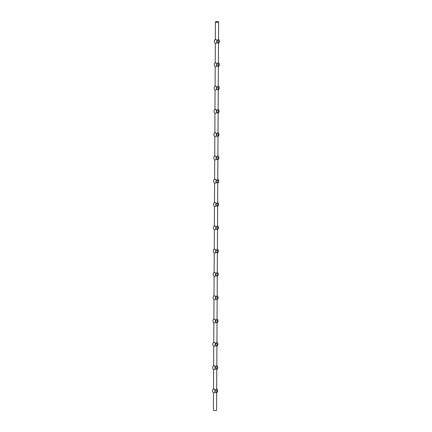 <?xml version="1.0" encoding="UTF-8"?>
<svg xmlns="http://www.w3.org/2000/svg" width="432" height="432" viewBox="0 0 432 432"><rect width="100%" height="100%" fill="white"/><g stroke="black" fill="none" stroke-linecap="round" stroke-linejoin="round"><path stroke-width="0.65" d="M215.622 22.043A1.588 0.324 -179.7 0 1 215.428 21.892A1.588 0.324 -179.7 0 1 216.351 21.6A1.588 0.324 -179.7 0 1 218.603 21.908A1.588 0.324 -179.7 0 1 217.404 22.216A1.588 0.324 -179.7 0 1 215.622 22.043M217.469 63.752L217.642 63.736A1.188 1.026 -69.1 0 1 217.631 66.058L217.453 66.074A1.188 1.026 -69.1 0 1 217.469 63.752C215.33 62.489 214.828 62.294 215.957 63.175M217.453 66.074L215.303 66.83C213.937 65.475 213.905 64.066 215.217 62.591L215.314 43.448M218.603 21.908L218.511 39.312L217.76 40.435A1.188 1.026 -69.1 0 1 217.75 42.757L218.489 43.34L218.392 62.613L217.642 63.736M218.489 43.34L218.489 43.34C219.802 41.872 219.775 40.457 218.408 39.101M217.75 42.757L217.577 42.773A1.188 1.026 -69.1 0 1 217.588 40.451C215.449 39.188 214.947 38.993 216.081 39.874M215.428 21.892L215.341 39.296C214.029 40.765 214.056 42.174 215.422 43.529L217.577 42.773M217.345 87.053L217.517 87.037A1.188 1.026 -69.1 0 1 217.507 89.359L217.334 89.375A1.188 1.026 -69.1 0 1 217.345 87.053C215.206 85.79 214.704 85.595 215.838 86.476M217.334 89.375L215.179 90.131C213.813 88.776 213.786 87.367 215.093 85.892L215.195 66.749M217.631 66.058L218.371 66.641L218.268 85.914L217.517 87.037M218.371 66.641L218.371 66.641C219.677 65.173 219.65 63.758 218.284 62.402M217.22 110.354L217.399 110.338A1.188 1.026 -69.1 0 1 217.382 112.66L217.21 112.676A1.188 1.026 -69.1 0 1 217.22 110.354C215.082 109.091 214.58 108.896 215.714 109.777M217.21 112.676L215.055 113.432C213.689 112.077 213.662 110.668 214.974 109.193L215.071 90.05M217.507 89.359L218.246 89.942L218.149 109.215L217.399 110.338M218.246 89.942L218.246 89.942C219.559 88.474 219.532 87.059 218.16 85.703M217.102 133.655L217.274 133.639A1.188 1.026 -69.1 0 1 217.264 135.961L217.085 135.977A1.188 1.026 -69.1 0 1 217.102 133.655C214.963 132.392 214.461 132.197 215.59 133.078M217.085 135.977L214.936 136.733C213.57 135.378 213.543 133.969 214.85 132.494L214.952 113.351M217.382 112.66L218.128 113.243L218.025 132.516L217.274 133.639M218.128 113.243L218.122 113.243C219.434 111.775 219.407 110.36 218.041 109.004M216.977 156.956L217.15 156.94A1.188 1.026 -69.1 0 1 217.139 159.262L216.967 159.278A1.188 1.026 -69.1 0 1 216.977 156.956C214.839 155.693 214.337 155.498 215.471 156.384M216.967 159.278L214.812 160.034C213.446 158.679 213.419 157.27 214.731 155.795L214.828 136.652M217.264 135.961L218.003 136.544L217.901 155.817L217.15 156.94M218.003 136.544L218.003 136.544C219.316 135.076 219.283 133.661 217.917 132.305M216.859 180.257L217.031 180.241A1.188 1.026 -69.1 0 1 217.021 182.563L216.842 182.579A1.188 1.026 -69.1 0 1 216.859 180.257C214.72 178.994 214.218 178.799 215.347 179.685M216.842 182.579L214.693 183.335C213.327 181.98 213.295 180.571 214.607 179.096L214.709 159.953M217.139 159.262L217.879 159.845L217.782 179.118L217.031 180.241M217.879 159.845L217.879 159.845C219.191 158.377 219.164 156.962 217.798 155.606M216.734 203.564L216.907 203.542A1.188 1.026 -69.1 0 1 216.896 205.864L216.724 205.886A1.188 1.026 -69.1 0 1 216.734 203.564C214.596 202.295 214.094 202.106 215.228 202.986M216.724 205.886L214.569 206.636C213.203 205.286 213.176 203.872 214.488 202.403L214.585 183.26M217.021 182.563L217.76 183.146L217.658 202.419L216.907 203.542M217.76 183.146L217.76 183.146C219.067 181.678 219.04 180.263 217.674 178.907M216.61 226.865L216.788 226.843A1.188 1.026 -69.1 0 1 216.772 229.165L216.599 229.187A1.188 1.026 -69.1 0 1 216.61 226.865C214.477 225.596 213.97 225.407 215.104 226.287M216.599 229.187L214.445 229.943C213.079 228.587 213.052 227.173 214.364 225.704L214.461 206.561M216.896 205.864L217.636 206.447L217.539 225.72L216.788 226.843M217.636 206.447L217.636 206.447C218.948 204.979 218.921 203.564 217.555 202.208M216.491 250.166L216.664 250.144A1.188 1.026 -69.1 0 1 216.653 252.466L216.481 252.488A1.188 1.026 -69.1 0 1 216.491 250.166C214.353 248.897 213.851 248.708 214.979 249.588M216.481 252.488L214.326 253.244C212.96 251.888 212.933 250.474 214.24 249.005L214.342 229.862M216.772 229.165L217.517 229.748L217.415 249.021L216.664 250.144M217.517 229.748L217.512 229.748C218.824 228.28 218.797 226.865 217.431 225.509M216.367 273.467L216.54 273.445A1.188 1.026 -69.1 0 1 216.529 275.767L216.356 275.789A1.188 1.026 -69.1 0 1 216.367 273.467C214.229 272.198 213.727 272.009 214.861 272.889M216.356 275.789L214.202 276.545C212.836 275.189 212.809 273.775 214.121 272.306L214.218 253.163M216.653 252.466L217.393 253.049L217.291 272.322L216.54 273.445M217.393 253.049L217.393 253.049C218.705 251.581 218.673 250.166 217.307 248.81M216.248 296.768L216.421 296.746A1.188 1.026 -69.1 0 1 216.41 299.068L216.232 299.09A1.188 1.026 -69.1 0 1 216.248 296.768C214.11 295.499 213.608 295.31 214.736 296.19M216.232 299.09L214.083 299.846C212.717 298.49 212.684 297.076 213.997 295.607L214.099 276.464M216.529 275.767L217.269 276.35L217.172 295.623L216.421 296.746M217.269 276.35L217.269 276.35C218.581 274.882 218.554 273.467 217.188 272.111M216.124 320.069L216.297 320.047A1.188 1.026 -69.1 0 1 216.286 322.369L216.113 322.391A1.188 1.026 -69.1 0 1 216.124 320.069C213.986 318.8 213.484 318.611 214.618 319.491M216.113 322.391L213.959 323.147C212.593 321.791 212.566 320.377 213.878 318.908L213.975 299.765M216.41 299.068L217.15 299.651L217.048 318.924L216.297 320.047M217.15 299.651L217.15 299.651C218.457 298.183 218.43 296.768 217.064 295.418M216 343.37L216.178 343.348A1.188 1.026 -69.1 0 1 216.162 345.67L215.989 345.692A1.188 1.026 -69.1 0 1 216 343.37C213.867 342.101 213.359 341.912 214.493 342.792M215.989 345.692L213.84 346.448C212.468 345.092 212.441 343.678 213.754 342.209L213.851 323.066M216.286 322.369L217.026 322.952L216.929 342.225L216.178 343.348M217.026 322.952L217.026 322.952C218.338 321.484 218.311 320.074 216.945 318.719M215.881 366.671L216.054 366.649A1.188 1.026 -69.1 0 1 216.043 368.971L215.87 368.993A1.188 1.026 -69.1 0 1 215.881 366.671C213.743 365.407 213.241 365.213 214.369 366.093M215.87 368.993L213.716 369.749C212.35 368.393 212.323 366.979 213.629 365.51L213.732 346.367M216.162 345.67L216.907 346.253L216.805 365.526L216.054 366.649M216.907 346.253L216.907 346.259C218.214 344.785 218.187 343.375 216.821 342.02M216.043 368.971L216.783 369.554L216.68 388.827L215.935 389.956A1.188 1.026 -69.1 0 1 215.919 392.278L216.659 392.861C217.971 391.387 217.944 389.977 216.578 388.622M216.783 369.554L216.783 369.56C218.095 368.086 218.063 366.676 216.697 365.321M215.919 392.278L215.746 392.294A1.188 1.026 -69.1 0 1 215.757 389.972C213.619 388.708 213.116 388.514 214.25 389.394M215.746 392.294L213.592 393.05C212.225 391.694 212.198 390.28 213.511 388.811L213.608 369.668M216.659 392.855L216.572 410.26A1.588 0.324 -179.7 0 1 215.374 410.567A1.588 0.324 -179.7 0 1 213.586 410.4A1.588 0.324 -179.7 0 1 213.397 410.243L213.489 392.969M214.823 391.516A1.188 1.026 110.9 0 0 215.347 390.15M214.947 368.215A1.188 1.026 110.9 0 0 215.471 366.849M215.066 344.914A1.188 1.026 110.9 0 0 215.59 343.548M215.19 321.613A1.188 1.026 110.9 0 0 215.714 320.247M215.314 298.312A1.188 1.026 110.9 0 0 215.833 296.946M215.433 275.011A1.188 1.026 110.9 0 0 215.957 273.645M215.557 251.71A1.188 1.026 110.9 0 0 216.081 250.344M215.676 228.409A1.188 1.026 110.9 0 0 216.2 227.043M215.8 205.108A1.188 1.026 110.9 0 0 216.324 203.742M215.919 181.807A1.188 1.026 110.9 0 0 216.443 180.441M216.043 158.506A1.188 1.026 110.9 0 0 216.567 157.14M216.167 135.205A1.188 1.026 110.9 0 0 216.686 133.839M216.286 111.904A1.188 1.026 110.9 0 0 216.81 110.538M216.41 88.603A1.188 1.026 110.9 0 0 216.934 87.237M216.529 65.302A1.188 1.026 110.9 0 0 217.053 63.936M216.653 42.001A1.188 1.026 110.9 0 0 217.177 40.63"/></g></svg>
